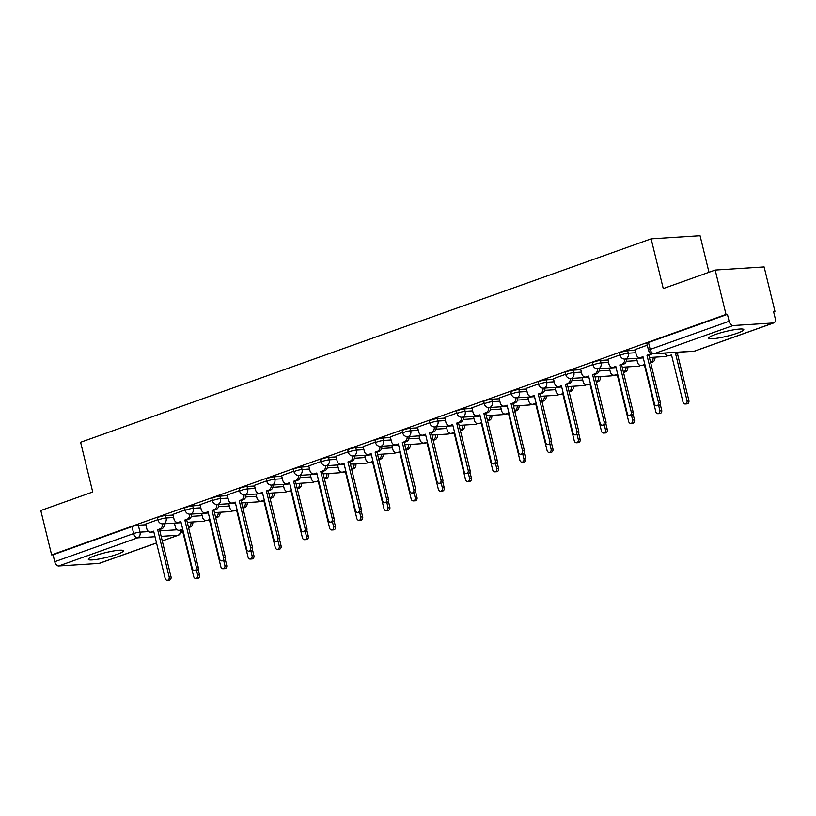 <?xml version="1.0" encoding="UTF-8"?>
<svg xmlns="http://www.w3.org/2000/svg" width="816" height="816" viewBox="0 0 816 816"><rect width="100%" height="100%" fill="white"/><g stroke="black" fill="none" stroke-linecap="round" stroke-linejoin="round"><path stroke-width="1.22" d="M173.023 515.059L165.505 515.539A4.631 0.632 166.3 0 0 159.171 516.956A4.631 0.632 166.3 0 0 157.519 517.874L158.12 520.333A4.631 0.632 -13.7 0 1 159.773 519.415A4.631 0.632 -13.7 0 1 166.107 517.987L173.614 517.507M200.206 505.369L192.688 505.838A4.631 0.632 166.3 0 0 186.354 507.266A4.631 0.632 166.3 0 0 184.702 508.184L185.303 510.632A4.631 0.632 -13.7 0 1 186.956 509.725A4.631 0.632 -13.7 0 1 193.29 508.297L200.797 507.817M227.389 495.669L219.881 496.148A4.631 0.632 166.3 0 0 213.537 497.576A4.631 0.632 166.3 0 0 211.895 498.494L212.486 500.942A4.631 0.632 -13.7 0 1 214.139 500.024A4.631 0.632 -13.7 0 1 220.473 498.607L227.99 498.127M254.572 485.979L247.064 486.458A4.631 0.632 166.3 0 0 240.72 487.886A4.631 0.632 166.3 0 0 239.078 488.794L239.669 491.252A4.631 0.632 -13.7 0 1 241.322 490.334A4.631 0.632 -13.7 0 1 247.656 488.906L255.173 488.437M281.755 476.289L274.247 476.768A4.631 0.632 166.3 0 0 267.913 478.186A4.631 0.632 166.3 0 0 266.261 479.104L266.863 481.562A4.631 0.632 -13.7 0 1 268.505 480.644A4.631 0.632 -13.7 0 1 274.849 479.216L282.356 478.737M308.948 466.589L301.43 467.068A4.631 0.632 166.3 0 0 295.096 468.496A4.631 0.632 166.3 0 0 293.444 469.414L294.046 471.862A4.631 0.632 -13.7 0 1 295.688 470.954A4.631 0.632 -13.7 0 1 302.032 469.526L309.539 469.047M336.131 456.899L328.613 457.378A4.631 0.632 166.3 0 0 322.279 458.806A4.631 0.632 166.3 0 0 320.627 459.724L321.229 462.172A4.631 0.632 -13.7 0 1 322.871 461.254A4.631 0.632 -13.7 0 1 329.215 459.836L336.722 459.357M363.314 447.209L355.796 447.688A4.631 0.632 166.3 0 0 349.462 449.106A4.631 0.632 166.3 0 0 347.81 450.024L348.412 452.482A4.631 0.632 -13.7 0 1 350.064 451.564A4.631 0.632 -13.7 0 1 356.398 450.136L363.905 449.657M390.497 437.519L382.99 437.998A4.631 0.632 166.3 0 0 376.645 439.416A4.631 0.632 166.3 0 0 375.003 440.334L375.595 442.782A4.631 0.632 -13.7 0 1 377.247 441.874A4.631 0.632 -13.7 0 1 383.581 440.446L391.099 439.967M417.68 427.819L410.173 428.298A4.631 0.632 166.3 0 0 403.828 429.726A4.631 0.632 166.3 0 0 402.186 430.644L402.778 433.092A4.631 0.632 -13.7 0 1 404.43 432.174A4.631 0.632 -13.7 0 1 410.764 430.756L418.282 430.277M444.863 418.129L437.356 418.608A4.631 0.632 166.3 0 0 431.011 420.036A4.631 0.632 166.3 0 0 429.369 420.944L429.971 423.402A4.631 0.632 -13.7 0 1 431.613 422.484A4.631 0.632 -13.7 0 1 437.957 421.056L445.465 420.587M472.046 408.439L464.539 408.918A4.631 0.632 166.3 0 0 458.204 410.336A4.631 0.632 166.3 0 0 456.552 411.254L457.154 413.712A4.631 0.632 -13.7 0 1 458.796 412.794A4.631 0.632 -13.7 0 1 465.14 411.366L472.648 410.887M499.239 398.749L491.722 399.218A4.631 0.632 166.3 0 0 485.387 400.646A4.631 0.632 166.3 0 0 483.735 401.564L484.337 404.012A4.631 0.632 -13.7 0 1 485.979 403.104A4.631 0.632 -13.7 0 1 492.323 401.676L499.831 401.197M526.422 389.048L518.905 389.528A4.631 0.632 166.3 0 0 512.57 390.956A4.631 0.632 166.3 0 0 510.918 391.874L511.52 394.322A4.631 0.632 -13.7 0 1 513.172 393.404A4.631 0.632 -13.7 0 1 519.506 391.986L527.014 391.507M553.605 379.358L546.098 379.838A4.631 0.632 166.3 0 0 539.753 381.266A4.631 0.632 166.3 0 0 538.111 382.174L538.703 384.632A4.631 0.632 -13.7 0 1 540.355 383.714A4.631 0.632 -13.7 0 1 546.689 382.286L554.207 381.806M580.788 369.668L573.281 370.148A4.631 0.632 166.3 0 0 566.936 371.566A4.631 0.632 166.3 0 0 565.294 372.484L565.886 374.942A4.631 0.632 -13.7 0 1 567.538 374.024A4.631 0.632 -13.7 0 1 573.872 372.596L581.39 372.116M607.971 359.968L600.464 360.448A4.631 0.632 166.3 0 0 594.119 361.876A4.631 0.632 166.3 0 0 592.477 362.794L593.069 365.242A4.631 0.632 -13.7 0 1 594.721 364.324A4.631 0.632 -13.7 0 1 601.066 362.906L608.573 362.426M635.154 350.278L627.647 350.758A4.631 0.632 166.3 0 0 621.313 352.186A4.631 0.632 166.3 0 0 619.66 353.093L620.262 355.552A4.631 0.632 -13.7 0 1 621.904 354.634A4.631 0.632 -13.7 0 1 628.249 353.216L635.756 352.736M737.368 333.173A18.074 2.448 166.3 0 0 743.794 329.603A18.074 2.448 166.3 0 0 733.492 329.848A18.074 2.448 166.3 0 0 715.112 334.591A18.074 2.448 166.3 0 0 708.676 338.161A18.074 2.448 166.3 0 0 718.978 337.916A18.074 2.448 166.3 0 0 737.368 333.173M116.994 554.37A18.074 2.448 166.3 0 0 123.43 550.8A18.074 2.448 166.3 0 0 113.128 551.045A18.074 2.448 166.3 0 0 94.738 555.788A18.074 2.448 166.3 0 0 88.312 559.358A18.074 2.448 166.3 0 0 98.614 559.103A18.074 2.448 166.3 0 0 116.994 554.37M773.609 311.794L774.945 311.314L773.517 311.406L775.2 318.322A4.631 2.785 70.4 0 1 773.905 322.871A4.631 2.785 70.4 0 1 773.435 322.963L733.064 325.533L654.116 353.685L694.498 351.115L773.435 322.963M708.982 272.269L700.067 235.722L651.137 238.843L663.255 288.568L715.193 270.055L726.005 314.435L51.622 554.89L40.8 510.51L92.728 491.997L80.611 442.262L651.137 238.843M715.193 270.055L764.123 266.934L774.945 311.314M156.529 542.997L99.511 563.326A4.631 2.785 -109.6 0 1 99.042 563.417L58.67 565.988A4.631 2.785 -109.6 0 1 54.733 561.714L53.04 554.798L131.988 526.657A4.631 0.632 -13.7 0 1 138.322 525.229L145.84 524.749M53.04 554.798L51.622 554.89M727.433 314.344L648.496 342.485A4.631 0.632 166.3 0 0 646.843 343.403L648.526 350.319A4.631 0.632 -13.7 0 1 650.179 349.401L729.116 321.259L727.433 314.344L726.005 314.435M729.116 321.259A4.631 2.785 70.4 0 0 733.064 325.533M647.282 345.178L635.001 349.625M620.089 354.868L607.818 359.315M592.906 364.568L580.635 369.016M565.723 374.258L553.442 378.706M538.54 383.948L526.259 388.396M511.357 393.649L499.076 398.086M484.174 403.339L471.893 407.786M456.98 413.029L444.71 417.476M429.797 422.719L417.527 427.166M402.614 432.419L390.334 436.866M375.431 442.109L363.151 446.556M348.248 451.799L335.968 456.246M321.065 461.489L308.785 465.936M293.872 471.189L281.602 475.636M266.689 480.879L254.419 485.326M239.506 490.569L227.225 495.016M212.323 500.269L200.042 504.716M185.14 509.959L172.859 514.406M157.957 519.649L145.676 524.096M634.981 349.564L636.133 354.287A4.631 3.641 -93.6 0 0 639.917 357.663A4.631 3.641 -93.6 0 0 640.703 357.5L642.977 356.694L654.473 403.859A2.662 2.101 -93.6 0 0 656.645 405.807A2.662 2.101 -93.6 0 0 658.481 402.431L646.976 355.266L649.25 354.46A4.631 3.641 -93.6 0 0 650.811 353.287M643.09 357.194L642.559 357.388A4.631 3.641 86.4 0 1 641.774 357.551L639.917 357.663M652.096 353.756A4.631 3.641 86.4 0 1 651.097 354.338L648.832 355.144L660.338 402.308A2.662 2.101 86.4 0 1 658.502 405.685L656.645 405.807M646.976 355.266L648.832 355.144M680.401 352.124A4.631 3.641 86.4 0 1 679.636 352.522L677.372 353.328L675.515 353.45L677.78 352.645A4.631 3.641 -93.6 0 0 678.545 352.237M664.867 353.114A4.631 3.641 -93.6 0 0 668.447 355.847A4.631 3.641 -93.6 0 0 669.242 355.684L671.507 354.878L683.002 402.043A2.662 2.101 -93.6 0 0 685.175 403.991A2.662 2.101 -93.6 0 0 687.011 400.615L675.515 353.45M677.372 353.328L688.867 400.493A2.662 2.101 86.4 0 1 687.031 403.869L685.175 403.991M671.629 355.378L671.099 355.562A4.631 3.641 86.4 0 1 670.303 355.735L668.447 355.847M607.798 359.254L608.95 363.977A4.631 3.641 -93.6 0 0 612.734 367.363A4.631 3.641 -93.6 0 0 613.52 367.19L615.784 366.384L627.29 413.549A2.662 2.101 -93.6 0 0 629.462 415.497A2.662 2.101 -93.6 0 0 631.298 412.121L619.793 364.956L622.057 364.15A4.631 3.641 -93.6 0 0 624.577 359.081M615.907 366.884L615.376 367.078A4.631 3.641 86.4 0 1 614.581 367.241L612.734 367.363M626.433 358.989A4.631 3.641 86.4 0 1 623.914 364.028L621.649 364.844L633.145 412.009A2.662 2.101 86.4 0 1 631.319 415.375L629.462 415.497M619.793 364.956L621.649 364.844M580.615 368.944L581.767 373.667A4.631 3.641 -93.6 0 0 585.541 377.053A4.631 3.641 -93.6 0 0 586.337 376.89L588.601 376.084L600.097 423.249A2.662 2.101 -93.6 0 0 602.279 425.187A2.662 2.101 -93.6 0 0 604.105 421.821L592.61 374.646L594.874 373.84A4.631 3.641 -93.6 0 0 597.394 368.781M588.724 376.584L588.193 376.768A4.631 3.641 86.4 0 1 587.398 376.931L585.541 377.053M599.25 368.679A4.631 3.641 86.4 0 1 596.731 373.728L594.466 374.534L605.962 421.699A2.662 2.101 86.4 0 1 604.126 425.075L602.279 425.187M592.61 374.646L594.466 374.534M654.973 357.173A4.631 3.641 86.4 0 1 652.453 362.212L650.709 362.834M652.453 362.212L650.597 362.335A4.631 3.641 -93.6 0 0 653.116 357.296M636.551 358.346L637.48 362.161A4.631 3.641 -93.6 0 0 641.264 365.537A4.631 3.641 -93.6 0 0 642.059 365.374L644.324 364.568L655.819 411.733A2.662 2.101 -93.6 0 0 657.992 413.681A2.662 2.101 -93.6 0 0 659.828 410.305L658.696 405.664M660.226 404.236L661.684 410.193A2.662 2.101 86.4 0 1 659.848 413.559L657.992 413.681M644.446 365.068L643.906 365.262A4.631 3.641 86.4 0 1 643.12 365.425L641.264 365.537M627.779 366.863A4.631 3.641 86.4 0 1 625.26 371.912L623.526 372.524M625.26 371.912L623.414 372.025A4.631 3.641 -93.6 0 0 625.933 366.986M609.368 368.036L610.297 371.851A4.631 3.641 -93.6 0 0 614.081 375.238A4.631 3.641 -93.6 0 0 614.866 375.074L617.141 374.258L628.636 421.433A2.662 2.101 -93.6 0 0 630.809 423.371A2.662 2.101 -93.6 0 0 632.645 419.995L631.513 415.354M633.043 413.926L634.501 419.883A2.662 2.101 86.4 0 1 632.665 423.259L630.809 423.371M617.263 374.758L616.723 374.952A4.631 3.641 86.4 0 1 615.937 375.115L614.081 375.238M553.432 378.644L554.584 383.367A4.631 3.641 -93.6 0 0 558.358 386.743A4.631 3.641 -93.6 0 0 559.154 386.58L561.418 385.774L572.914 432.939A2.662 2.101 -93.6 0 0 575.086 434.887A2.662 2.101 -93.6 0 0 576.922 431.511L565.427 384.346L567.691 383.54A4.631 3.641 -93.6 0 0 570.211 378.471M561.541 386.274L561.01 386.458A4.631 3.641 86.4 0 1 560.215 386.631L558.358 386.743M572.067 378.379A4.631 3.641 86.4 0 1 569.548 383.418L567.283 384.224L578.779 431.389A2.662 2.101 86.4 0 1 576.943 434.765L575.086 434.887M565.427 384.346L567.283 384.224M526.249 388.334L527.401 393.057A4.631 3.641 -93.6 0 0 531.175 396.433A4.631 3.641 -93.6 0 0 531.971 396.27L534.235 395.464L545.731 442.629A2.662 2.101 -93.6 0 0 547.903 444.577A2.662 2.101 -93.6 0 0 549.739 441.201L538.244 394.036L540.508 393.23A4.631 3.641 -93.6 0 0 543.028 388.161M534.358 395.964L533.827 396.158A4.631 3.641 86.4 0 1 533.032 396.321L531.175 396.433M544.884 388.069A4.631 3.641 86.4 0 1 542.365 393.108L540.1 393.914L551.596 441.089A2.662 2.101 86.4 0 1 549.76 444.455L547.903 444.577M538.244 394.036L540.1 393.914M499.066 398.024L500.208 402.747A4.631 3.641 -93.6 0 0 503.992 406.133A4.631 3.641 -93.6 0 0 504.788 405.97L507.052 405.154L518.548 452.329A2.662 2.101 -93.6 0 0 520.72 454.267A2.662 2.101 -93.6 0 0 522.556 450.891L511.061 403.726L513.325 402.92A4.631 3.641 -93.6 0 0 515.834 397.851M507.175 405.654L506.634 405.848A4.631 3.641 86.4 0 1 505.849 406.011L503.992 406.133M517.701 397.759A4.631 3.641 86.4 0 1 515.182 402.808L512.917 403.614L524.413 450.779A2.662 2.101 86.4 0 1 522.577 454.155L520.72 454.267M511.061 403.726L512.917 403.614M600.596 376.564A4.631 3.641 86.4 0 1 598.077 381.602L596.343 382.225M598.077 381.602L596.221 381.715A4.631 3.641 -93.6 0 0 598.74 376.676M582.185 377.726L583.114 381.541A4.631 3.641 -93.6 0 0 586.898 384.928A4.631 3.641 -93.6 0 0 587.683 384.764L589.948 383.959L601.453 431.123A2.662 2.101 -93.6 0 0 603.626 433.061A2.662 2.101 -93.6 0 0 605.462 429.695L604.33 425.044M605.86 423.616L607.308 429.573A2.662 2.101 86.4 0 1 605.482 432.949L603.626 433.061M590.07 384.458L589.54 384.642A4.631 3.641 86.4 0 1 588.744 384.805L586.898 384.928M573.413 386.254A4.631 3.641 86.4 0 1 570.894 391.292L569.16 391.915M570.894 391.292L569.038 391.415A4.631 3.641 -93.6 0 0 571.557 386.366M555.002 387.427L555.931 391.241A4.631 3.641 -93.6 0 0 559.705 394.618A4.631 3.641 -93.6 0 0 560.5 394.454L562.765 393.649L574.27 440.813A2.662 2.101 -93.6 0 0 576.443 442.762A2.662 2.101 -93.6 0 0 578.269 439.385L577.136 434.744M578.677 433.306L580.125 439.263A2.662 2.101 86.4 0 1 578.289 442.639L576.443 442.762M562.887 394.148L562.357 394.342A4.631 3.641 86.4 0 1 561.561 394.505L559.705 394.618M546.23 395.944A4.631 3.641 86.4 0 1 543.711 400.982L541.967 401.605M541.844 401.105L541.855 401.105A4.631 3.641 -93.6 0 0 544.374 396.066M527.819 397.117L528.748 400.931A4.631 3.641 -93.6 0 0 532.522 404.318A4.631 3.641 -93.6 0 0 533.317 404.144L535.582 403.339L547.077 450.503A2.662 2.101 -93.6 0 0 549.25 452.452A2.662 2.101 -93.6 0 0 551.086 449.075L549.953 444.434M551.494 443.006L552.942 448.963A2.662 2.101 86.4 0 1 551.106 452.329L549.25 452.452M535.704 403.838L535.174 404.032A4.631 3.641 86.4 0 1 534.378 404.195L532.522 404.318M471.872 407.725L473.025 412.437A4.631 3.641 -93.6 0 0 476.809 415.823A4.631 3.641 -93.6 0 0 477.595 415.66L479.869 414.854L491.365 462.019A2.662 2.101 -93.6 0 0 493.537 463.957A2.662 2.101 -93.6 0 0 495.373 460.591L483.878 413.426L486.142 412.61A4.631 3.641 -93.6 0 0 488.651 407.551M479.992 415.354L479.451 415.538A4.631 3.641 86.4 0 1 478.666 415.701L476.809 415.823M490.508 407.449A4.631 3.641 86.4 0 1 487.988 412.498L485.724 413.304L497.23 460.469A2.662 2.101 86.4 0 1 495.394 463.845L493.537 463.957M483.878 413.426L485.724 413.304M519.047 405.634A4.631 3.641 86.4 0 1 516.528 410.683L514.784 411.295M514.661 410.795L514.672 410.795A4.631 3.641 -93.6 0 0 517.191 405.756M500.626 406.807L501.565 410.621A4.631 3.641 -93.6 0 0 505.339 414.008A4.631 3.641 -93.6 0 0 506.134 413.845L508.399 413.039L519.894 460.204A2.662 2.101 -93.6 0 0 522.067 462.142A2.662 2.101 -93.6 0 0 523.903 458.776L522.77 454.124M524.311 452.696L525.759 458.653A2.662 2.101 86.4 0 1 523.923 462.029L522.067 462.142M508.521 413.539L507.991 413.722A4.631 3.641 86.4 0 1 507.195 413.885L505.339 414.008M444.689 417.415L445.842 422.137A4.631 3.641 -93.6 0 0 449.626 425.513A4.631 3.641 -93.6 0 0 450.412 425.35L452.676 424.544L464.182 471.709A2.662 2.101 -93.6 0 0 466.354 473.657A2.662 2.101 -93.6 0 0 468.19 470.281L456.685 423.116L458.949 422.311A4.631 3.641 -93.6 0 0 461.468 417.241M452.798 425.044L452.268 425.238A4.631 3.641 86.4 0 1 451.472 425.401L449.626 425.513M463.325 417.149A4.631 3.641 86.4 0 1 460.805 422.188L458.541 422.994L470.036 470.159A2.662 2.101 86.4 0 1 468.211 473.535L466.354 473.657M456.685 423.116L458.541 422.994M491.864 415.334A4.631 3.641 86.4 0 1 489.345 420.373L487.601 420.995M487.478 420.495L487.489 420.495A4.631 3.641 -93.6 0 0 490.008 415.446M473.443 416.507L474.371 420.322A4.631 3.641 -93.6 0 0 478.156 423.698A4.631 3.641 -93.6 0 0 478.951 423.535L481.216 422.729L492.711 469.894A2.662 2.101 -93.6 0 0 494.884 471.842A2.662 2.101 -93.6 0 0 496.72 468.466L495.587 463.814M497.117 462.386L498.576 468.343A2.662 2.101 86.4 0 1 496.74 471.719L494.884 471.842M481.338 423.229L480.808 423.412A4.631 3.641 86.4 0 1 480.012 423.586L478.156 423.698M417.506 427.105L418.659 431.827A4.631 3.641 -93.6 0 0 422.433 435.214A4.631 3.641 -93.6 0 0 423.229 435.04L425.493 434.234L436.988 481.399A2.662 2.101 -93.6 0 0 439.171 483.347A2.662 2.101 -93.6 0 0 440.997 479.971L429.502 432.806L431.766 432.001A4.631 3.641 -93.6 0 0 434.285 426.931M425.615 434.734L425.085 434.928A4.631 3.641 86.4 0 1 424.289 435.091L422.433 435.214M436.142 426.839A4.631 3.641 86.4 0 1 433.622 431.878L431.358 432.694L442.853 479.859A2.662 2.101 86.4 0 1 441.017 483.225L439.171 483.347M429.502 432.806L431.358 432.694M464.671 425.024A4.631 3.641 86.4 0 1 462.152 430.063L460.418 430.685M460.295 430.185L460.306 430.185A4.631 3.641 -93.6 0 0 462.825 425.146M446.26 426.197L447.188 430.012A4.631 3.641 -93.6 0 0 450.973 433.388A4.631 3.641 -93.6 0 0 451.768 433.225L454.033 432.419L465.528 479.584A2.662 2.101 -93.6 0 0 467.701 481.532A2.662 2.101 -93.6 0 0 469.537 478.156L468.404 473.515M469.934 472.087L471.393 478.043A2.662 2.101 86.4 0 1 469.557 481.409L467.701 481.532M454.155 432.919L453.614 433.112A4.631 3.641 86.4 0 1 452.829 433.276L450.973 433.388M390.323 436.795L391.476 441.517A4.631 3.641 -93.6 0 0 395.25 444.904A4.631 3.641 -93.6 0 0 396.046 444.74L398.31 443.935L409.805 491.099A2.662 2.101 -93.6 0 0 411.978 493.037A2.662 2.101 -93.6 0 0 413.814 489.671L402.319 442.496L404.583 441.691A4.631 3.641 -93.6 0 0 407.102 436.631M398.432 444.434L397.902 444.618A4.631 3.641 86.4 0 1 397.106 444.781L395.25 444.904M408.959 436.529A4.631 3.641 86.4 0 1 406.439 441.578L404.175 442.384L415.67 489.549A2.662 2.101 86.4 0 1 413.834 492.925L411.978 493.037M402.319 442.496L404.175 442.384M437.488 434.714A4.631 3.641 86.4 0 1 434.969 439.763L433.235 440.375M434.969 439.763L433.112 439.875A4.631 3.641 -93.6 0 0 435.632 434.836M419.077 435.887L420.005 439.702A4.631 3.641 -93.6 0 0 423.79 443.088A4.631 3.641 -93.6 0 0 424.575 442.925L426.839 442.109L438.345 489.284A2.662 2.101 -93.6 0 0 440.518 491.222A2.662 2.101 -93.6 0 0 442.354 487.846L441.221 483.205M442.751 481.777L444.2 487.733A2.662 2.101 86.4 0 1 442.374 491.11L440.518 491.222M426.962 442.609L426.431 442.802A4.631 3.641 86.4 0 1 425.636 442.966L423.79 443.088M363.14 446.495L364.293 451.217A4.631 3.641 -93.6 0 0 368.067 454.594A4.631 3.641 -93.6 0 0 368.863 454.43L371.127 453.625L382.622 500.789A2.662 2.101 -93.6 0 0 384.795 502.738A2.662 2.101 -93.6 0 0 386.631 499.361L375.136 452.197L377.4 451.391A4.631 3.641 -93.6 0 0 379.919 446.321M371.249 454.124L370.719 454.308A4.631 3.641 86.4 0 1 369.923 454.471L368.067 454.594M381.776 446.23A4.631 3.641 86.4 0 1 379.256 451.268L376.992 452.074L388.487 499.239A2.662 2.101 86.4 0 1 386.651 502.615L384.795 502.738M375.136 452.197L376.992 452.074M410.305 444.404A4.631 3.641 86.4 0 1 407.786 449.453L406.052 450.075M407.786 449.453L405.929 449.565A4.631 3.641 -93.6 0 0 408.449 444.526M391.894 445.577L392.822 449.392A4.631 3.641 -93.6 0 0 396.596 452.778A4.631 3.641 -93.6 0 0 397.392 452.615L399.656 451.809L411.162 498.974A2.662 2.101 -93.6 0 0 413.335 500.912A2.662 2.101 -93.6 0 0 415.16 497.546L414.028 492.895M415.568 491.467L417.017 497.423A2.662 2.101 86.4 0 1 415.181 500.8L413.335 500.912M399.779 452.309L399.248 452.492A4.631 3.641 86.4 0 1 398.453 452.656L396.596 452.778M335.957 456.185L337.1 460.907A4.631 3.641 -93.6 0 0 340.884 464.284A4.631 3.641 -93.6 0 0 341.68 464.12L343.944 463.315L355.439 510.479A2.662 2.101 -93.6 0 0 357.612 512.428A2.662 2.101 -93.6 0 0 359.448 509.051L347.953 461.887L350.217 461.081A4.631 3.641 -93.6 0 0 352.726 456.011M344.066 463.814L343.526 464.008A4.631 3.641 86.4 0 1 342.74 464.171L340.884 464.284M354.593 455.92A4.631 3.641 86.4 0 1 352.073 460.958L349.809 461.764L361.304 508.939A2.662 2.101 86.4 0 1 359.468 512.305L357.612 512.428M347.953 461.887L349.809 461.764M383.122 454.104A4.631 3.641 86.4 0 1 380.603 459.143L378.859 459.765M380.603 459.143L378.746 459.265A4.631 3.641 -93.6 0 0 381.266 454.216M364.711 455.277L365.639 459.092A4.631 3.641 -93.6 0 0 369.413 462.468A4.631 3.641 -93.6 0 0 370.209 462.305L372.473 461.499L383.969 508.664A2.662 2.101 -93.6 0 0 386.141 510.612A2.662 2.101 -93.6 0 0 387.977 507.236L386.845 502.595M388.385 501.157L389.834 507.113A2.662 2.101 86.4 0 1 387.998 510.49L386.141 510.612M372.596 461.999L372.065 462.193A4.631 3.641 86.4 0 1 371.27 462.356L369.413 462.468M308.764 465.875L309.917 470.597A4.631 3.641 -93.6 0 0 313.701 473.984A4.631 3.641 -93.6 0 0 314.486 473.821L316.761 473.005L328.256 520.169A2.662 2.101 -93.6 0 0 330.429 522.118A2.662 2.101 -93.6 0 0 332.265 518.741L320.77 471.577L323.034 470.771A4.631 3.641 -93.6 0 0 325.543 465.701M316.883 473.504L316.343 473.698A4.631 3.641 86.4 0 1 315.557 473.861L313.701 473.984M327.4 465.61A4.631 3.641 86.4 0 1 324.88 470.648L322.616 471.464L334.121 518.629A2.662 2.101 86.4 0 1 332.285 522.005L330.429 522.118M320.77 471.577L322.616 471.464M355.939 463.794A4.631 3.641 86.4 0 1 353.42 468.833L351.676 469.455M353.42 468.833L351.563 468.955A4.631 3.641 -93.6 0 0 354.083 463.916M337.518 464.967L338.456 468.782A4.631 3.641 -93.6 0 0 342.23 472.168A4.631 3.641 -93.6 0 0 343.026 471.995L345.29 471.189L356.786 518.354A2.662 2.101 -93.6 0 0 358.958 520.302A2.662 2.101 -93.6 0 0 360.794 516.926L359.662 512.285M361.202 510.857L362.651 516.814A2.662 2.101 86.4 0 1 360.815 520.18L358.958 520.302M345.413 471.689L344.882 471.883A4.631 3.641 86.4 0 1 344.087 472.046L342.23 472.168M281.581 475.565L282.734 480.287A4.631 3.641 -93.6 0 0 286.518 483.674A4.631 3.641 -93.6 0 0 287.303 483.511L289.568 482.705L301.073 529.87A2.662 2.101 -93.6 0 0 303.246 531.808A2.662 2.101 -93.6 0 0 305.082 528.442L293.576 481.277L295.841 480.461A4.631 3.641 -93.6 0 0 298.36 475.402M289.69 483.205L289.16 483.388A4.631 3.641 86.4 0 1 288.364 483.551L286.518 483.674M300.217 475.3A4.631 3.641 86.4 0 1 297.697 480.349L295.433 481.154L306.928 528.319A2.662 2.101 86.4 0 1 305.102 531.695L303.246 531.808M293.576 481.277L295.433 481.154M328.756 473.484A4.631 3.641 86.4 0 1 326.237 478.533L324.493 479.145M326.237 478.533L324.38 478.645A4.631 3.641 -93.6 0 0 326.9 473.606M310.335 474.657L311.263 478.472A4.631 3.641 -93.6 0 0 315.047 481.858A4.631 3.641 -93.6 0 0 315.843 481.695L318.107 480.889L329.603 528.054A2.662 2.101 -93.6 0 0 331.775 529.992A2.662 2.101 -93.6 0 0 333.611 526.626L332.479 521.975M334.009 520.547L335.468 526.504A2.662 2.101 86.4 0 1 333.632 529.88L331.775 529.992M318.23 481.389L317.699 481.573A4.631 3.641 86.4 0 1 316.904 481.736L315.047 481.858M254.398 485.265L255.551 489.988A4.631 3.641 -93.6 0 0 259.325 493.364A4.631 3.641 -93.6 0 0 260.12 493.201L262.385 492.395L273.89 539.56A2.662 2.101 -93.6 0 0 276.063 541.508A2.662 2.101 -93.6 0 0 277.889 538.132L266.393 490.967L268.658 490.161A4.631 3.641 -93.6 0 0 271.177 485.092M262.507 492.895L261.977 493.088A4.631 3.641 86.4 0 1 261.181 493.252L259.325 493.364M273.034 485A4.631 3.641 86.4 0 1 270.514 490.039L268.25 490.844L279.745 538.009A2.662 2.101 86.4 0 1 277.909 541.385L276.063 541.508M266.393 490.967L268.25 490.844M301.563 483.184A4.631 3.641 86.4 0 1 299.054 488.223L297.31 488.845M299.054 488.223L297.197 488.335A4.631 3.641 -93.6 0 0 299.717 483.296M283.152 484.357L284.08 488.172A4.631 3.641 -93.6 0 0 287.864 491.548A4.631 3.641 -93.6 0 0 288.66 491.385L290.924 490.579L302.42 537.744A2.662 2.101 -93.6 0 0 304.592 539.692A2.662 2.101 -93.6 0 0 306.428 536.316L305.296 531.665M306.826 530.237L308.285 536.194A2.662 2.101 86.4 0 1 306.449 539.57L304.592 539.692M291.047 491.079L290.506 491.263A4.631 3.641 86.4 0 1 289.721 491.426L287.864 491.548M227.215 494.955L228.368 499.678A4.631 3.641 -93.6 0 0 232.142 503.054A4.631 3.641 -93.6 0 0 232.937 502.891L235.202 502.085L246.697 549.25A2.662 2.101 -93.6 0 0 248.87 551.198A2.662 2.101 -93.6 0 0 250.706 547.822L239.21 500.657L241.475 499.851A4.631 3.641 -93.6 0 0 243.994 494.782M235.324 502.585L234.794 502.778A4.631 3.641 86.4 0 1 233.998 502.942L232.142 503.054M245.851 494.69A4.631 3.641 86.4 0 1 243.331 499.729L241.067 500.545L252.562 547.709A2.662 2.101 86.4 0 1 250.726 551.075L248.87 551.198M239.21 500.657L241.067 500.545M274.38 492.874A4.631 3.641 86.4 0 1 271.861 497.913L270.127 498.535M271.861 497.913L270.014 498.035A4.631 3.641 -93.6 0 0 272.524 492.986M255.969 494.047L256.897 497.862A4.631 3.641 -93.6 0 0 260.681 501.238A4.631 3.641 -93.6 0 0 261.467 501.075L263.731 500.269L275.237 547.434A2.662 2.101 -93.6 0 0 277.409 549.382A2.662 2.101 -93.6 0 0 279.245 546.006L278.113 541.365M279.643 539.937L281.092 545.894A2.662 2.101 86.4 0 1 279.266 549.26L277.409 549.382M263.854 500.769L263.323 500.963A4.631 3.641 86.4 0 1 262.528 501.126L260.681 501.238M200.032 504.645L201.185 509.368A4.631 3.641 -93.6 0 0 204.959 512.754A4.631 3.641 -93.6 0 0 205.754 512.591L208.019 511.775L219.514 558.95A2.662 2.101 -93.6 0 0 221.687 560.888A2.662 2.101 -93.6 0 0 223.523 557.522L212.027 510.347L214.292 509.541A4.631 3.641 -93.6 0 0 216.811 504.472M208.141 512.275L207.611 512.468A4.631 3.641 86.4 0 1 206.815 512.632L204.959 512.754M218.668 504.38A4.631 3.641 86.4 0 1 216.148 509.429L213.884 510.235L225.379 557.399A2.662 2.101 86.4 0 1 223.543 560.776L221.687 560.888M212.027 510.347L213.884 510.235M247.197 502.564A4.631 3.641 86.4 0 1 244.678 507.603L242.944 508.225M244.678 507.603L242.821 507.725A4.631 3.641 -93.6 0 0 245.341 502.687M228.786 503.737L229.714 507.552A4.631 3.641 -93.6 0 0 233.488 510.938A4.631 3.641 -93.6 0 0 234.284 510.775L236.548 509.959L248.054 557.124A2.662 2.101 -93.6 0 0 250.226 559.072A2.662 2.101 -93.6 0 0 252.062 555.696L250.92 551.055M252.46 549.627L253.909 555.584A2.662 2.101 86.4 0 1 252.073 558.96L250.226 559.072M236.671 510.459L236.14 510.653A4.631 3.641 86.4 0 1 235.345 510.816L233.488 510.938M172.849 514.345L173.992 519.068A4.631 3.641 -93.6 0 0 177.776 522.444A4.631 3.641 -93.6 0 0 178.571 522.281L180.836 521.475L192.331 568.64A2.662 2.101 -93.6 0 0 194.504 570.588A2.662 2.101 -93.6 0 0 196.34 567.212L184.844 520.047L187.109 519.231A4.631 3.641 -93.6 0 0 189.618 514.172M180.958 521.975L180.428 522.158A4.631 3.641 86.4 0 1 179.632 522.322L177.776 522.444M191.485 514.08A4.631 3.641 86.4 0 1 188.965 519.119L186.701 519.925L198.196 567.089A2.662 2.101 86.4 0 1 196.36 570.466L194.504 570.588M184.844 520.047L186.701 519.925M220.014 512.254A4.631 3.641 86.4 0 1 217.495 517.303L215.75 517.925M215.638 517.426L215.638 517.415A4.631 3.641 -93.6 0 0 218.158 512.377M201.603 513.427L202.531 517.242A4.631 3.641 -93.6 0 0 206.305 520.628A4.631 3.641 -93.6 0 0 207.101 520.465L209.365 519.659L220.861 566.824A2.662 2.101 -93.6 0 0 223.033 568.762A2.662 2.101 -93.6 0 0 224.869 565.396L223.737 560.745M225.277 559.317L226.726 565.274A2.662 2.101 86.4 0 1 224.89 568.65L223.033 568.762M209.488 520.159L208.957 520.343A4.631 3.641 86.4 0 1 208.162 520.506L206.305 520.628M145.656 524.035L146.809 528.758A4.631 3.641 -93.6 0 0 150.593 532.134A4.631 3.641 -93.6 0 0 151.388 531.971L153.653 531.165L165.148 578.33A2.662 2.101 -93.6 0 0 167.321 580.278A2.662 2.101 -93.6 0 0 169.157 576.902L157.661 529.737L159.926 528.931A4.631 3.641 -93.6 0 0 162.435 523.862M153.775 531.665L153.235 531.859A4.631 3.641 86.4 0 1 152.449 532.022L150.593 532.134M164.291 523.77A4.631 3.641 86.4 0 1 161.772 528.809L159.508 529.615L171.013 576.779A2.662 2.101 86.4 0 1 169.177 580.156L167.321 580.278M157.661 529.737L159.508 529.615M192.831 521.954A4.631 3.641 86.4 0 1 190.312 526.993L188.567 527.615M190.312 526.993L188.455 527.116A4.631 3.641 -93.6 0 0 190.975 522.067M174.41 523.127L175.348 526.942A4.631 3.641 -93.6 0 0 179.122 530.318A4.631 3.641 -93.6 0 0 179.918 530.155L182.182 529.349L193.678 576.514A2.662 2.101 -93.6 0 0 195.85 578.462A2.662 2.101 -93.6 0 0 197.686 575.086L196.554 570.445M198.094 569.007L199.543 574.964A2.662 2.101 86.4 0 1 197.707 578.34L195.85 578.462M182.305 529.849L181.774 530.043A4.631 3.641 86.4 0 1 180.979 530.206L179.122 530.318M165.505 515.539L166.107 517.987A4.631 3.641 86.4 0 1 163.71 523.688A4.631 3.641 -93.6 0 1 162.914 523.852L181.132 522.699M192.688 505.838L193.29 508.297A4.631 3.641 86.4 0 1 190.893 513.998A4.631 3.641 -93.6 0 1 190.097 514.162L208.315 512.999M219.881 496.148L220.473 498.607A4.631 3.641 86.4 0 1 218.076 504.308A4.631 3.641 -93.6 0 1 217.28 504.472L235.498 503.309M247.064 486.458L247.656 488.906A4.631 3.641 86.4 0 1 245.259 494.618A4.631 3.641 -93.6 0 1 244.474 494.782L262.691 493.619M274.247 476.768L274.849 479.216A4.631 3.641 86.4 0 1 272.442 484.918A4.631 3.641 -93.6 0 1 271.657 485.081L289.874 483.929M301.43 467.068L302.032 469.526A4.631 3.641 86.4 0 1 299.635 475.228A4.631 3.641 -93.6 0 1 298.84 475.391L317.057 474.229M328.613 457.378L329.215 459.836A4.631 3.641 86.4 0 1 326.818 465.538A4.631 3.641 -93.6 0 1 326.023 465.701L344.24 464.539M355.796 447.688L356.398 450.136A4.631 3.641 86.4 0 1 354.001 455.838A4.631 3.641 -93.6 0 1 353.206 456.011L371.423 454.849M382.99 437.998L383.581 440.446A4.631 3.641 86.4 0 1 381.184 446.148A4.631 3.641 -93.6 0 1 380.389 446.311L398.606 445.159M410.173 428.298L410.764 430.756A4.631 3.641 86.4 0 1 408.367 436.458A4.631 3.641 -93.6 0 1 407.582 436.621L425.789 435.458M437.356 418.608L437.957 421.056A4.631 3.641 86.4 0 1 435.55 426.768A4.631 3.641 -93.6 0 1 434.765 426.931L452.982 425.768M464.539 408.918L465.14 411.366A4.631 3.641 86.4 0 1 462.743 417.068A4.631 3.641 -93.6 0 1 461.948 417.231L480.165 416.078M491.722 399.218L492.323 401.676A4.631 3.641 86.4 0 1 489.926 407.378A4.631 3.641 -93.6 0 1 489.131 407.541L507.348 406.378M518.905 389.528L519.506 391.986A4.631 3.641 86.4 0 1 517.109 397.688A4.631 3.641 -93.6 0 1 516.314 397.851L534.531 396.688M546.098 379.838L546.689 382.286A4.631 3.641 86.4 0 1 544.292 387.988A4.631 3.641 -93.6 0 1 543.497 388.161L561.714 386.998M573.281 370.148L573.872 372.596A4.631 3.641 86.4 0 1 571.475 378.298A4.631 3.641 -93.6 0 1 570.69 378.461L588.897 377.308M600.464 360.448L601.066 362.906A4.631 3.641 86.4 0 1 598.658 368.608A4.631 3.641 -93.6 0 1 597.873 368.771L616.09 367.608M627.647 350.758L628.249 353.216A4.631 3.641 86.4 0 1 625.852 358.918A4.631 3.641 -93.6 0 1 625.056 359.081L643.273 357.918M138.322 525.229L140.005 532.144L148.665 531.593M159.824 530.879L177.205 529.778M162.262 540.886L177.99 535.276L161.15 536.347M155.009 536.734L137.608 537.846L58.67 565.988M99.042 563.417L156.519 542.926M191.301 516.385L202.154 515.692M218.484 506.695L229.337 506.002M245.667 496.995L256.52 496.312M272.86 487.305L283.703 486.611M300.043 477.615L310.886 476.921M327.226 467.925L338.079 467.231M354.409 458.225L365.262 457.541M381.592 448.535L392.445 447.841M408.775 438.845L419.628 438.151M435.968 429.145L446.811 428.461M463.151 419.455L473.994 418.761M490.334 409.765L501.177 409.071M517.517 400.075L528.37 399.381M544.7 390.374L555.553 389.691M571.883 380.684L582.736 379.991M599.077 370.994L609.919 370.301M626.26 361.304L637.102 360.611M667.631 355.786A4.631 4.631 0 0 1 665.428 356.51A4.631 3.641 -93.6 0 0 666.223 356.347A4.631 3.641 -93.6 0 0 667.304 355.694M640.448 365.476A4.631 4.631 0 0 1 638.245 366.2A4.631 3.641 -93.6 0 0 639.04 366.037A4.631 3.641 -93.6 0 0 640.121 365.384M613.265 375.166A4.631 4.631 0 0 1 611.062 375.89A4.631 3.641 -93.6 0 0 611.857 375.727A4.631 3.641 -93.6 0 0 612.928 375.074M586.082 384.866A4.631 4.631 0 0 1 583.879 385.58A4.631 3.641 -93.6 0 0 584.664 385.417A4.631 3.641 -93.6 0 0 585.745 384.775M558.899 394.556A4.631 4.631 0 0 1 556.696 395.281A4.631 3.641 -93.6 0 0 557.481 395.117A4.631 3.641 -93.6 0 0 558.562 394.465M531.706 404.246A4.631 4.631 0 0 1 529.502 404.971A4.631 3.641 -93.6 0 0 530.298 404.807A4.631 3.641 -93.6 0 0 531.379 404.155M504.523 413.947A4.631 4.631 0 0 1 502.319 414.661A4.631 3.641 -93.6 0 0 503.115 414.497A4.631 3.641 -93.6 0 0 504.196 413.845M477.34 423.637A4.631 4.631 0 0 1 475.136 424.361A4.631 3.641 -93.6 0 0 475.932 424.198A4.631 3.641 -93.6 0 0 477.013 423.545M450.157 433.327A4.631 4.631 0 0 1 447.953 434.051A4.631 3.641 -93.6 0 0 448.749 433.888A4.631 3.641 -93.6 0 0 449.82 433.235M422.974 443.017A4.631 4.631 0 0 1 420.77 443.741A4.631 3.641 -93.6 0 0 421.556 443.578A4.631 3.641 -93.6 0 0 422.637 442.925M395.791 452.717A4.631 4.631 0 0 1 393.587 453.431A4.631 3.641 -93.6 0 0 394.373 453.268A4.631 3.641 -93.6 0 0 395.454 452.625M368.597 462.407A4.631 4.631 0 0 1 366.394 463.131A4.631 3.641 -93.6 0 0 367.19 462.968A4.631 3.641 -93.6 0 0 368.271 462.315M341.414 472.097A4.631 4.631 0 0 1 339.211 472.821A4.631 3.641 -93.6 0 0 340.007 472.658A4.631 3.641 -93.6 0 0 341.088 472.005M314.231 481.797A4.631 4.631 0 0 1 312.028 482.511A4.631 3.641 -93.6 0 0 312.824 482.348A4.631 3.641 -93.6 0 0 313.905 481.695M287.048 491.487A4.631 4.631 0 0 1 284.845 492.211A4.631 3.641 -93.6 0 0 285.641 492.038A4.631 3.641 -93.6 0 0 286.712 491.395M259.865 501.177A4.631 4.631 0 0 1 257.662 501.901A4.631 3.641 -93.6 0 0 258.448 501.738A4.631 3.641 -93.6 0 0 259.529 501.085M232.682 510.867A4.631 4.631 0 0 1 230.479 511.591A4.631 3.641 -93.6 0 0 231.265 511.428A4.631 3.641 -93.6 0 0 232.346 510.775M205.489 520.567A4.631 4.631 0 0 1 203.286 521.281A4.631 3.641 -93.6 0 0 204.082 521.118A4.631 3.641 -93.6 0 0 205.163 520.465M648.496 342.485L650.179 349.401A4.631 2.785 -109.6 0 0 654.116 353.685A4.631 3.641 86.4 0 1 653.33 353.848L693.702 351.278A4.631 4.631 0 0 0 694.967 351.013L773.905 322.871M131.988 526.657L133.671 533.562A4.631 0.632 -13.7 0 1 140.005 532.144A4.631 3.641 -93.6 0 1 137.608 537.846A4.631 2.785 -109.6 0 1 133.671 533.562L54.733 561.714M180.509 530.237A4.631 3.641 -93.6 0 1 177.99 535.276A4.631 2.785 70.4 0 0 178.459 535.174A4.631 4.631 0 0 0 181.478 530.125M694.967 351.013A4.631 2.785 70.4 0 1 694.498 351.115A4.631 3.641 86.4 0 1 693.702 351.278M640.703 357.5L642.559 357.388M649.25 354.46L651.097 354.338M658.481 402.431L660.338 402.308M679.636 352.522L677.78 352.645M671.099 355.562L669.242 355.684M688.867 400.493L687.011 400.615M613.52 367.19L615.376 367.078M622.057 364.15L623.914 364.028M631.298 412.121L633.145 412.009M586.337 376.89L588.193 376.768M594.874 373.84L596.731 373.728M604.105 421.821L605.962 421.699M643.906 365.262L642.059 365.374M661.684 410.193L659.828 410.305M616.723 374.952L614.866 375.074M634.501 419.883L632.645 419.995M559.154 386.58L561.01 386.458M567.691 383.54L569.548 383.418M576.922 431.511L578.779 431.389M531.971 396.27L533.827 396.158M540.508 393.23L542.365 393.108M549.739 441.201L551.596 441.089M504.788 405.97L506.634 405.848M513.325 402.92L515.182 402.808M522.556 450.891L524.413 450.779M589.54 384.642L587.683 384.764M607.308 429.573L605.462 429.695M562.357 394.342L560.5 394.454M580.125 439.263L578.269 439.385M543.711 400.982L541.855 401.105M535.174 404.032L533.317 404.144M552.942 448.963L551.086 449.075M477.595 415.66L479.451 415.538M486.142 412.61L487.988 412.498M495.373 460.591L497.23 460.469M516.528 410.683L514.672 410.795M507.991 413.722L506.134 413.845M525.759 458.653L523.903 458.776M450.412 425.35L452.268 425.238M458.949 422.311L460.805 422.188M468.19 470.281L470.036 470.159M489.345 420.373L487.489 420.495M480.808 423.412L478.951 423.535M498.576 468.343L496.72 468.466M423.229 435.04L425.085 434.928M431.766 432.001L433.622 431.878M440.997 479.971L442.853 479.859M462.152 430.063L460.306 430.185M453.614 433.112L451.768 433.225M471.393 478.043L469.537 478.156M396.046 444.74L397.902 444.618M404.583 441.691L406.439 441.578M413.814 489.671L415.67 489.549M426.431 442.802L424.575 442.925M444.2 487.733L442.354 487.846M368.863 454.43L370.719 454.308M377.4 451.391L379.256 451.268M386.631 499.361L388.487 499.239M399.248 452.492L397.392 452.615M417.017 497.423L415.16 497.546M341.68 464.12L343.526 464.008M350.217 461.081L352.073 460.958M359.448 509.051L361.304 508.939M372.065 462.193L370.209 462.305M389.834 507.113L387.977 507.236M314.486 473.821L316.343 473.698M323.034 470.771L324.88 470.648M332.265 518.741L334.121 518.629M344.882 471.883L343.026 471.995M362.651 516.814L360.794 516.926M287.303 483.511L289.16 483.388M295.841 480.461L297.697 480.349M305.082 528.442L306.928 528.319M317.699 481.573L315.843 481.695M335.468 526.504L333.611 526.626M260.12 493.201L261.977 493.088M268.658 490.161L270.514 490.039M277.889 538.132L279.745 538.009M290.506 491.263L288.66 491.385M308.285 536.194L306.428 536.316M232.937 502.891L234.794 502.778M241.475 499.851L243.331 499.729M250.706 547.822L252.562 547.709M263.323 500.963L261.467 501.075M281.092 545.894L279.245 546.006M205.754 512.591L207.611 512.468M214.292 509.541L216.148 509.429M223.523 557.522L225.379 557.399M236.14 510.653L234.284 510.775M253.909 555.584L252.062 555.696M178.571 522.281L180.428 522.158M187.109 519.231L188.965 519.119M196.34 567.212L198.196 567.089M217.495 517.303L215.638 517.415M208.957 520.343L207.101 520.465M226.726 565.274L224.869 565.396M151.388 531.971L153.235 531.859M159.926 528.931L161.772 528.809M169.157 576.902L171.013 576.779M181.774 530.043L179.918 530.155M199.543 574.964L197.686 575.086M665.428 356.51L649.414 357.53M620.262 355.552A4.631 4.631 0 0 0 625.056 359.081M638.245 366.2L622.231 367.22M593.069 365.242A4.631 4.631 0 0 0 597.873 368.771M611.062 375.89L595.048 376.91M565.886 374.942A4.631 4.631 0 0 0 570.69 378.461M583.879 385.58L567.865 386.6M538.703 384.632A4.631 4.631 0 0 0 543.497 388.161M556.696 395.281L540.682 396.301M511.52 394.322A4.631 4.631 0 0 0 516.314 397.851M529.502 404.971L513.488 405.991M484.337 404.012A4.631 4.631 0 0 0 489.131 407.541M502.319 414.661L486.305 415.681M457.154 413.712A4.631 4.631 0 0 0 461.948 417.231M475.136 424.361L459.122 425.381M429.971 423.402A4.631 4.631 0 0 0 434.765 426.931M447.953 434.051L431.939 435.071M402.778 433.092A4.631 4.631 0 0 0 407.582 436.621M420.77 443.741L404.756 444.761M375.595 442.782A4.631 4.631 0 0 0 380.389 446.311M393.587 453.431L377.573 454.451M348.412 452.482A4.631 4.631 0 0 0 353.206 456.011M366.394 463.131L350.38 464.151M321.229 462.172A4.631 4.631 0 0 0 326.023 465.701M339.211 472.821L323.197 473.841M294.046 471.862A4.631 4.631 0 0 0 298.84 475.391M312.028 482.511L296.014 483.531M266.863 481.562A4.631 4.631 0 0 0 271.657 485.081M284.845 492.211L268.831 493.231M239.669 491.252A4.631 4.631 0 0 0 244.474 494.782M257.662 501.901L241.648 502.921M212.486 500.942A4.631 4.631 0 0 0 217.28 504.472M230.479 511.591L214.465 512.611M185.303 510.632A4.631 4.631 0 0 0 190.097 514.162M203.286 521.281L187.272 522.301M158.12 520.333A4.631 4.631 0 0 0 162.914 523.852M162.272 540.947L178.459 535.174M648.526 350.319A4.631 4.631 0 0 0 653.33 353.848"/></g></svg>
